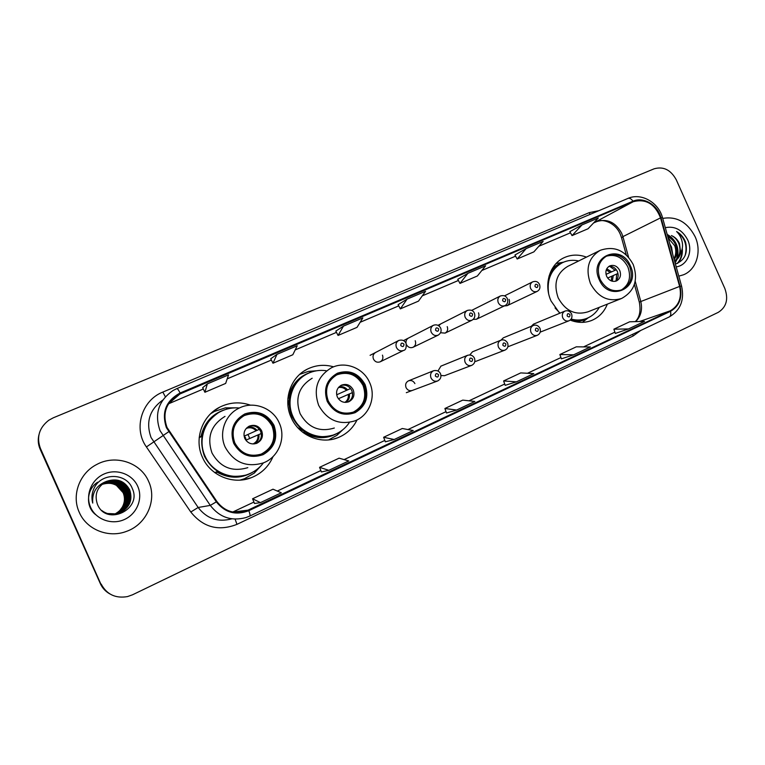 <?xml version="1.0" encoding="UTF-8"?>
<svg xmlns="http://www.w3.org/2000/svg" width="765" height="765" viewBox="0 0 765 765"><rect width="100%" height="100%" fill="white"/><g stroke="black" fill="none" stroke-linecap="round" stroke-linejoin="round"><path stroke-width="1.15" d="M586.449 257.126C578.617 254.238 571.111 254.458 563.92 257.786C549.605 264.308 543.427 284.714 551.106 301.085L559.712 313.268M570.174 320.086C577.623 323.031 584.833 323.136 591.814 320.401C599.081 317.293 604.254 311.871 607.343 304.135M333.597 366.837C324.561 364.264 315.84 365.01 307.444 369.084C290.604 377.116 282.811 399.789 291.149 417.518C298.79 435.486 320.764 444.781 337.958 437.676C346.535 434.185 352.904 428.266 357.054 419.909M250.48 405.173C240.038 401.577 229.825 402.218 219.861 407.104C202.19 415.72 193.889 439.12 202.419 457.25C210.241 475.629 233.067 485.029 251.236 477.714C261.429 473.631 268.706 466.583 273.057 456.562M242.142 479.932L245.728 478.221M414.907 383.6C413.396 380.903 411.254 379.985 408.481 380.846C405.852 382.318 405.039 384.585 406.062 387.626C407.554 390.303 409.686 391.231 412.44 390.399L412.172 390.504M440.975 375.491L444.494 375.72L471.527 365.431M474.855 361.52L476.27 361.195M504.317 305.933L507.09 305.684C509.404 304.298 510.073 302.185 509.098 299.364M473.2 319.397L476.432 319.244C478.804 317.829 479.492 315.687 478.507 312.837M375.692 352.426C373.196 353.946 372.459 356.174 373.463 359.091C375.051 361.893 377.288 362.801 380.176 361.826C382.71 360.315 383.466 358.077 382.462 355.132M406.511 344.776C408.118 347.406 410.279 348.247 413.004 347.3C415.481 345.828 416.217 343.628 415.213 340.712M440.611 332.737L445.077 333.119C447.496 331.666 448.214 329.495 447.219 326.617M440.927 366.129L437.991 370.977M472.483 351.814L469.806 354.903M503.341 337.824L500.998 340.138M533.521 324.14L531.293 326.292M408.587 338.006C406.655 339.067 405.794 340.769 405.995 343.093M440.726 323.92L438.785 325.747M216.036 410.681L212.354 412.163M299.995 374.248L308.496 371.369L316.481 370.786M38.766 435.572C37.772 440.277 38.231 444.828 40.153 449.218L100.349 583.647C102.29 587.883 105.254 591.192 109.261 593.573M101.19 584.106C106.775 594.472 115.544 598.632 127.497 596.585L132.517 594.797L718.278 312.34C726.425 307.157 728.615 299.211 724.857 288.52L676.26 179.785C670.8 169.84 663.427 166.187 654.132 168.807L53.273 417.814L48.74 420.272C39.139 427.826 36.357 437.178 40.382 448.319L100.77 583.877C102.711 588.132 105.704 591.46 109.73 593.85C105.704 591.46 102.711 588.132 100.77 583.877L40.268 448.768L100.349 583.647M38.872 435.055C37.877 439.779 38.336 444.36 40.268 448.768C38.336 444.36 37.877 439.779 38.872 435.055M79.302 512.407C86.636 529.657 108.534 538.34 126.397 531.407C146.717 524.427 157.418 499.832 148.601 481.367C140.731 462.576 115.448 454.142 96.725 464.489C79.512 473.124 71.269 495.366 79.302 512.407C86.636 529.657 108.534 538.34 126.397 531.407C146.717 524.427 157.418 499.832 148.601 481.367C140.731 462.576 115.448 454.142 96.725 464.489C79.512 473.124 71.269 495.366 79.302 512.407M678.804 276.146L683.461 274.798C696.513 269.739 701.993 251.35 695.079 236.615C687.439 222.137 676.652 216.065 662.729 218.408C676.652 216.065 687.439 222.137 695.079 236.615C701.993 251.35 696.513 269.739 683.461 274.798L678.804 276.146M167.009 427.434C162.266 413.817 165.842 402.973 177.748 394.893L633.229 201.702C645.842 198.479 654.945 203.873 660.53 217.882L679.616 286.426C682.007 297.652 678.89 305.78 670.283 310.8L245.785 511.202C234.014 514.415 224.374 511.173 216.868 501.477L167.009 427.434M166.407 427.692L216.332 501.85C225.034 512.741 235.869 515.677 248.826 510.676L670.503 311.307C679.33 306.153 682.514 297.824 680.066 286.32L660.989 217.786C657.728 204.924 643.47 196.395 632.999 201.195L180.129 393C165.929 400.745 161.358 412.306 166.407 427.692M581.993 224.92L572.038 235.591L588.065 228.754L598.307 217.996L581.993 224.92L569.839 231.68M514.95 254.984L526.138 248.615L517.169 259.01L514.95 254.984M467.874 273.344L459.985 283.413L477.389 275.983L485.612 265.818L467.874 273.344L457.766 279.301M202.668 387.692L207.325 383.906L204.905 392.273L202.668 387.692M276.968 354.348L272.981 363.222L292.813 354.759L297.231 345.751L276.968 354.348L270.753 358.775M335.825 331.102L343.466 326.129L338.063 335.443L335.825 331.102M407.037 299.153L400.334 308.869L418.493 301.123L425.57 291.293L407.037 299.153L398.116 304.652M517.169 259.01L533.865 251.886L543.14 241.405L526.138 248.615M338.063 335.443L357.026 327.353L362.839 317.915L343.466 326.129M204.905 392.273L225.656 383.418L228.553 374.888L207.325 383.906M561.395 358.852L573.626 354.826L590.331 346.947L576.313 346.822L559.875 354.53L561.405 358.861M615.328 333.435L628.495 328.94L644.513 321.377L629.652 321.788L613.874 329.189L615.337 333.444M385.359 441.807L394.195 439.512L413.215 430.532L402.285 428.505L383.619 437.274L385.359 441.826M321.396 471.957L328.864 470.341L348.773 460.941L339.086 458.168L319.569 467.329L321.405 471.967M254.496 503.485L260.454 502.624L281.319 492.784L272.99 489.198L252.574 498.78L254.496 503.494M505.187 385.34L516.394 381.84L533.817 373.616L520.736 372.909L503.6 380.951L505.196 385.35M456.638 410.04L474.836 401.453L462.777 400.114L444.905 408.5L446.473 413.014L456.638 410.04L444.905 408.5M400.334 308.869L398.106 304.642M272.981 363.222L270.743 358.756M459.985 283.413L457.766 279.292M572.038 235.591L569.829 231.671M394.195 439.512L383.619 437.274M328.864 470.341L319.569 467.329M260.454 502.624L252.574 498.78M516.394 381.84L503.6 380.951M573.626 354.826L559.875 354.53M628.495 328.94L613.874 329.189M102.022 484.302C111.69 481.128 118.958 483.815 123.806 492.364C126.885 501.983 123.777 509.289 114.501 514.29M101.965 484.36C111.604 481.223 118.833 483.92 123.653 492.431C126.722 502.003 123.643 509.289 114.425 514.3L114.205 514.405M102.242 484.111C112.073 480.726 119.464 483.384 124.427 492.096C127.535 501.83 124.37 509.194 114.941 514.204L114.788 514.262M102.185 484.159C111.977 480.822 119.34 483.49 124.274 492.163C127.372 501.878 124.207 509.241 114.798 514.233L114.501 514.376M102.472 483.92L102.481 483.91C112.455 480.324 119.981 482.954 125.058 491.819C128.185 501.61 125.001 509.021 115.515 514.061L115.085 514.223M102.414 483.968C112.359 480.42 119.847 483.059 124.905 491.895C128.023 501.668 124.838 509.069 115.372 514.099L115.018 514.233M102.711 483.729L102.988 483.585C113.019 479.98 120.593 482.629 125.699 491.551C128.836 501.4 125.642 508.849 116.098 513.917L115.391 514.185M102.653 483.776L102.864 483.671C112.876 480.066 120.44 482.715 125.537 491.618C128.673 501.448 125.479 508.897 115.955 513.946L115.314 514.195M102.95 483.537L103.504 483.26C113.593 479.626 121.205 482.294 126.349 491.264C129.505 501.18 126.282 508.677 116.691 513.764L115.687 514.137M102.892 483.585L103.38 483.346C113.45 479.712 121.052 482.38 126.187 491.34C129.333 501.228 126.12 508.715 116.548 513.803L115.391 514.243M103.199 483.356L104.03 482.925C114.176 479.273 121.836 481.96 127 490.987C130.174 500.951 126.942 508.495 117.294 513.621L115.984 514.09M103.132 483.394L103.897 483.011C114.033 479.359 121.673 482.046 126.837 491.053C130.012 501.008 126.78 508.543 117.141 513.659L115.687 514.185M103.447 483.164L104.556 482.591C114.76 478.919 122.467 481.615 127.669 490.7C130.863 500.731 127.602 508.314 117.896 513.468L116.29 514.032M103.39 483.212L104.423 482.677C114.616 479.005 122.304 481.701 127.497 490.767C130.691 500.779 127.439 508.362 117.743 513.506L116.213 514.051M103.705 482.992L105.082 482.246C115.352 478.555 123.108 481.271 128.338 490.413C131.551 500.501 128.271 508.132 118.508 513.315L116.596 513.975M103.638 483.031L104.948 482.332C115.209 478.641 122.945 481.357 128.166 490.48C131.379 500.559 128.109 508.18 118.355 513.353L116.29 514.061M103.964 482.811L105.627 481.902C115.955 478.192 123.748 480.927 129.017 490.116C132.249 500.262 128.95 507.95 119.13 513.162L116.902 513.908M103.906 482.858L105.493 481.988C115.802 478.278 123.586 481.013 128.845 490.193C132.068 500.329 128.778 507.998 118.977 513.2L116.825 513.927L106.211 513.468M106.718 481.3L106.172 481.558C97.107 486.98 94.2 494.553 97.432 504.278C106.134 526.731 142.357 509.586 132.345 488.644C126.894 473.229 102.73 472.273 94.726 486.942C91.924 492.125 91.255 497.499 92.728 503.064C91.943 492.316 96.61 485.067 106.718 481.3C116.921 477.943 124.58 480.783 129.696 489.82C132.957 500.033 129.639 507.759 119.761 513.009C113.21 515.438 107.186 514.577 101.678 510.427M104.164 482.677L106.039 481.644C116.414 477.905 124.246 480.659 129.524 489.896C132.775 500.09 129.467 507.807 119.598 513.047C113.765 515.247 108.248 514.759 103.046 511.575M101.793 484.503C111.327 481.52 118.451 484.226 123.194 492.631C125.202 497.499 124.886 502.376 122.228 507.243L119.264 511.259M122.228 507.243C124.858 502.452 125.154 497.594 123.098 492.67L116.414 485.383C111.757 482.858 106.871 482.581 101.745 484.551M90.624 507.338C96.027 519.655 112.015 525.297 124.523 519.454C137.107 513.793 143.189 498.273 137.7 486.253C132.393 474.147 116.758 468.352 104.155 473.975C91.475 479.406 85.03 495.098 90.624 507.338M95.835 514.788C85.221 507.004 86.455 489.189 97.614 482.218M234.798 442.887C241.013 453.846 250.059 457.518 261.926 453.894C273.421 447.659 277.093 438.288 272.962 425.789C266.43 414.42 257.03 410.91 244.752 415.261C234.08 421.687 230.762 430.896 234.798 442.887M260.425 454.448L261.142 454.161C272.608 447.946 276.27 438.613 272.149 426.143C265.646 414.812 256.265 411.312 244.035 415.653L243.49 415.921M217.757 413.176C202.639 424.126 198.212 438.508 204.485 456.313C213.454 472.684 226.976 478.995 245.049 475.266M239.359 408.003C232.818 407.401 226.603 408.567 220.693 411.503C204.896 419.096 197.446 439.932 205.039 456.064C211.991 472.426 232.369 480.755 248.529 474.137C254.573 471.756 259.545 467.989 263.466 462.844M225.025 416.38C211.006 425.005 206.665 437.197 211.991 452.966C220.157 467.386 232.091 472.282 247.812 467.654M244.771 438.412C247.564 443.318 251.609 444.924 256.925 443.231C261.917 440.449 263.495 436.318 261.678 430.838C258.828 425.847 254.707 424.279 249.314 426.115C244.484 428.936 242.964 433.038 244.771 438.412M256.151 443.528C260.903 440.678 262.385 436.614 260.597 431.317C257.882 426.497 253.894 424.871 248.644 426.449M261.974 464.69L254.324 473.086L244.398 478.756L239.942 480.124M199.206 437.676L201.998 436.356M217.623 471.412L214.764 472.607M199.244 437.217L201.013 436.346C204.427 421.773 213.301 412.622 227.616 408.902M254.86 470.896C242.62 478.833 230.016 479.273 217.059 472.196L215.195 472.923M210.729 413.655L214.487 411.427L225.34 407.86L236.997 407.85M243.997 435.543L245.613 437.915L246.311 440.803M249.62 438.517L261.276 433.506L246.234 440.038L249.62 438.517L248.912 436.433L247.831 434.52L244.446 436.04L259.383 429.308L247.831 434.52M669.786 243.758L671.565 247.114L672.626 253.961M667.855 236.825C671.479 238.412 674.108 241.224 675.753 245.249C677.58 250.538 677.063 255.319 674.194 259.593M668.17 237.953L674.701 245.718C676.356 250.289 676.117 254.64 673.965 258.761M675.428 264.021C684.742 260.473 688.108 253.139 685.545 242.036L685.134 241.061C683.212 236.863 680.362 233.688 676.604 231.527C679.521 234.377 681.414 237.972 682.265 242.342C682.935 246.081 682.39 249.62 680.659 252.957L679.511 243.576C677.723 239.732 675.026 237.064 671.421 235.543C674.873 237.217 677.369 239.981 678.928 243.834C681.194 250.987 679.741 256.696 674.577 260.97M680.659 252.957C679.731 256.619 677.723 259.354 674.634 261.152M676.212 266.842C687.19 265.618 693.176 251.389 687.697 239.914C682.361 229.883 674.893 225.799 665.311 227.664M676.604 231.527C684.78 237.446 687.62 245.46 685.124 255.567M681.864 250.04C681.988 255.577 680.41 260.071 677.14 263.504M667.338 234.96C676.031 240.612 679.129 248.682 676.623 259.163M676.298 260.033L675.026 262.558M682.275 248.348C682.81 254.477 681.271 259.459 677.656 263.303M667.176 234.377C676.069 239.627 679.473 247.573 677.379 258.226M676.958 259.45L675.141 262.978M328.281 401.013C334.295 411.685 342.911 415.309 354.099 411.895C364.809 405.986 368.137 397.006 364.102 384.967C357.848 373.961 348.955 370.461 337.451 374.458C327.382 380.511 324.322 389.366 328.281 401.013M352.961 412.325L353.057 412.287C363.738 406.397 367.066 397.446 363.04 385.436C356.796 374.468 347.941 370.977 336.457 374.965L337.451 374.458M289.619 397.915L287.956 405.555M305.723 374.668C291.389 382.137 285.039 401.711 292.211 417.021C301.4 433.583 314.836 439.665 332.498 435.247M326.062 370.7C319.607 369.811 313.459 370.796 307.626 373.636C292.584 380.721 285.594 400.898 293.014 416.667C299.803 432.655 319.407 440.898 334.688 434.482C340.655 432.072 345.474 428.199 349.136 422.873M312.177 378.235C298.876 386.382 294.831 398.144 300.052 413.521C307.999 427.616 319.426 432.455 334.324 428.027M297.7 427.597L304.47 431.517M337.327 396.959C340.023 401.721 343.877 403.318 348.869 401.73C353.535 399.091 354.979 395.132 353.21 389.844C350.466 385.005 346.555 383.437 341.496 385.139C336.954 387.807 335.567 391.747 337.327 396.959M348.018 402.046C352.244 399.292 353.487 395.428 351.766 390.475C349.242 385.923 345.56 384.279 340.721 385.541M342.615 429.911L336.935 435.314L328.654 439.894M287.898 398.441L289.677 397.523M305.005 431.862L303.103 432.569M287.936 398.058L288.443 397.81C291.331 384.374 299.163 375.73 311.929 371.886M338.742 432.531C327.41 439.33 315.84 439.368 304.021 432.627L303.476 432.847M350.513 388.572L336.657 394.807L350.513 388.572L349.395 387.262M338.369 398.728L352.426 392.617L352.579 394.482M352.349 392.665L338.388 398.766M600.066 279.273C605.488 289.055 612.851 292.546 622.146 289.744C630.8 284.762 633.267 276.873 629.528 266.077C623.991 256.112 616.494 252.689 607.028 255.797C598.708 260.846 596.384 268.678 600.066 279.273M621.123 290.136C629.251 284.972 631.479 277.207 627.826 266.832C622.567 257.222 615.309 253.703 606.071 256.285M561.634 263.084L561.051 263.38C555.658 266.038 551.661 270.274 549.05 276.089M578.694 260.961C572.985 259.698 567.582 260.263 562.476 262.653C551.374 268.907 546.745 279.158 548.591 293.406M599.645 250.604L567.659 266.411C556.461 273.277 553.305 283.777 558.201 297.901C565.44 310.944 575.337 315.591 587.903 311.852L620.998 298.713M555.055 307.951L560.009 313.143M571.13 319.072C576.743 320.564 582.108 320.277 587.224 318.221C592.397 316.022 596.432 312.397 599.301 307.329M570.451 319.847C575.787 321.099 580.884 320.745 585.732 318.795L586.267 318.584M606.655 276.318C609.074 280.669 612.354 282.209 616.504 280.927C620.3 278.709 621.371 275.218 619.727 270.466C617.279 266.067 613.97 264.537 609.801 265.885C606.062 268.113 605.019 271.594 606.655 276.318M615.242 281.329C618.187 278.862 618.895 275.591 617.374 271.508C615.356 267.664 612.449 266.01 608.672 266.545M584.68 320.545L582.404 322.381M556.203 263.428L559.129 262.959M615.28 268.544L616.217 269.787L606.023 274.358L615.117 270.274L609.781 266.392M616.217 269.787L615.117 270.274M617.881 273.507L607.659 278.03L617.881 273.507L618.187 275.084M616.781 273.994L616.093 280.612M40.153 449.218L40.382 448.319M660.53 217.882L622.901 236.634L621.687 233.277C615.662 222.347 607.42 218.427 596.968 221.515L593.583 222.959M628.581 257.231L622.901 236.634L621.601 237.982L626.258 254.86M180.397 393.593L168.501 403.824L203.308 389.003L169.036 403.585M640.668 330.49L633.21 335.94L236.959 524.36C218.57 531.532 203.184 527.41 190.791 512.005L146.411 446.932C133.1 428.524 141.802 400.2 162.84 392.082L589.222 212.641L590.159 214.343M589.222 212.641L598.756 210.719M245.947 517.58L249.811 516.05L245.947 517.58C231.413 521.414 219.526 517.36 210.289 505.407L160.067 430.733C154.205 413.942 158.565 400.516 173.158 390.446L176.83 388.61C177.461 388.543 178.561 390.007 180.129 393M162.763 400.095C149.519 409.657 145.618 422.137 151.059 437.523L198.154 507.482C206.827 518.68 218.006 522.476 231.69 518.871M168.673 431.747L146.411 446.932M670.503 311.307C671.154 314.176 670.733 316.05 669.241 316.93L249.811 516.05C250.327 515.61 249.992 513.812 248.826 510.676M680.066 286.32L681.577 286.11C684.608 300.043 680.496 310.322 669.241 316.93L669.021 317.016M660.989 217.786L662.538 217.729L681.615 286.253M190.791 512.005L198.154 507.482L210.289 505.407L216.332 501.85M632.999 201.195C631.288 198.804 629.595 197.877 627.922 198.412C641.242 192.426 658.579 202.419 662.538 217.729L662.614 218.006M176.763 388.658L627.721 198.518M235.104 519.119L236.959 524.36M632.617 334.315L633.21 335.94M162.84 392.082L165.355 396.786M670.283 310.8L639.559 321.51M635.639 321.616C640.984 316.27 642.686 309.462 640.726 301.219L635.208 281.233M679.616 286.426L639.301 302.118C640.955 310.915 639.616 317.427 635.275 321.625M633.229 201.702L593.554 222.988M538.837 246.273L570.47 232.809L538.856 246.244M515.591 256.141L481.816 270.504L515.6 256.16M458.398 280.468L422.309 295.826M360.143 322.295L398.756 305.866L360.152 322.266M295.175 349.93L336.476 332.364L295.194 349.911M271.384 360.038L227.215 378.828M232.751 512.034L253.913 502.079L232.723 512.034L248.568 510.092M277.322 491.063L320.851 470.571M344.126 459.612L384.833 440.449L344.097 459.602M407.974 429.557L446.062 411.627L407.946 429.557M469.06 400.812L504.718 384.02L469.022 400.803M527.544 373.272L560.946 357.561L527.506 373.272M583.609 346.889L614.897 332.163M274.004 425.321C267.31 413.683 257.595 409.877 244.886 413.903C233.239 420.578 229.519 430.399 233.727 443.365C240.593 455.137 250.394 458.904 263.122 454.659C274.597 447.85 278.221 438.077 274.004 425.321M225.206 447.171C218.522 432.99 225.101 414.678 239.005 408.175C253.464 400.611 272.923 407.908 279.254 422.969C286.282 437.771 278.68 457.212 263.323 462.901C246.626 467.817 233.918 462.567 225.206 447.171M247.057 427.587C250.958 426.382 254.286 427.31 257.04 430.36M246.177 428.486C249.973 427.033 253.282 427.798 256.093 430.791M258.924 434.577C259.373 438.718 257.805 441.835 254.238 443.93M257.977 434.989C258.331 439.11 256.677 442.094 253.024 443.958L253.024 443.958M365.087 384.527C358.632 373.224 349.423 369.447 337.47 373.196C326.55 379.497 323.155 388.916 327.267 401.462C333.884 412.89 343.169 416.629 355.132 412.679C365.89 406.253 369.208 396.872 365.087 384.527M318.651 405.316C313.076 388.926 317.332 376.418 331.408 367.793C345.082 360.736 363.49 367.984 369.61 382.5C376.37 396.767 369.438 415.385 355.008 420.836C339.23 425.512 327.114 420.339 318.651 405.316M339.086 386.803C342.443 386.182 345.273 387.214 347.578 389.892M338.388 387.587C341.563 386.947 344.26 387.874 346.488 390.38M349.404 393.965C349.863 397.504 348.725 400.315 345.981 402.409M348.305 394.453C348.697 397.81 347.568 400.458 344.929 402.39M630.331 265.713C620.979 242.505 588.218 256.753 599.234 279.646C608.95 303.112 641.386 288.156 630.331 265.713M590.456 283.566C585.263 268.601 588.515 257.518 600.229 250.318C614.314 245.575 625.301 250.279 633.181 264.432C638.479 279.78 634.644 291.121 621.668 298.446C608.519 302.347 598.115 297.384 590.456 283.566M563.336 262.261C558.794 263.562 554.912 266.01 551.689 269.615M574.802 321.587C579.631 321.606 584.049 320.363 588.056 317.858M606.76 268.773L611.627 271.843M606.291 269.835L610.174 272.493M613.281 275.553L612.306 281.252M611.828 276.194L611.216 280.889M403.566 350.447C400.516 351.479 398.154 350.504 396.452 347.52C395.381 344.413 396.165 342.051 398.795 340.444C402.113 339.517 404.542 340.454 406.072 343.255C406.54 347.693 405.708 350.083 403.566 350.447L380.176 361.826M400.784 345.541C402.811 347.253 403.872 346.784 403.958 344.145C401.931 342.443 400.87 342.902 400.784 345.541M438.192 335.137C435.218 336.141 432.904 335.166 431.231 332.22C430.169 329.151 430.925 326.827 433.497 325.249C436.595 324.245 438.976 325.173 440.659 328.032C441.73 330.91 440.898 333.282 438.192 335.137L413.004 347.3M435.572 330.241C437.57 331.934 438.603 331.474 438.67 328.883C436.681 327.191 435.648 327.64 435.572 330.241M445.077 333.119L471.986 320.21C469.088 321.176 466.813 320.21 465.168 317.293C464.116 314.252 464.843 311.967 467.358 310.427L438.02 325.288M469.519 315.314C471.479 316.987 472.483 316.547 472.541 313.985C470.59 312.311 469.586 312.751 469.519 315.314M476.432 319.244L504.967 305.627C502.136 306.574 499.908 305.608 498.292 302.73C497.25 299.727 497.958 297.47 500.406 295.969L471.642 310.399M502.653 300.741C504.575 302.405 505.56 301.974 505.608 299.44C503.686 297.786 502.701 298.216 502.653 300.741M507.09 305.684L537.164 291.398C534.4 292.307 532.23 291.35 530.633 288.51C529.59 285.536 530.279 283.308 532.679 281.845L504.489 295.873M534.993 286.521C536.887 288.166 537.843 287.745 537.881 285.249C535.997 283.605 535.031 284.025 534.993 286.521M431.011 377.958C429.92 374.716 430.762 372.316 433.535 370.748C436.786 370.011 439.11 370.987 440.497 373.674C441.539 376.82 440.621 379.239 437.752 380.922C434.845 381.792 432.598 380.807 431.011 377.958M438.488 374.62C436.49 372.938 435.448 373.416 435.371 376.045C437.379 377.728 438.422 377.26 438.488 374.62M465.149 362.38C464.068 359.187 464.881 356.825 467.587 355.295C470.685 354.491 472.98 355.457 474.463 358.183C475.467 361.396 474.568 363.786 471.776 365.335C468.926 366.186 466.717 365.201 465.149 362.38M472.569 359.081C470.609 357.408 469.595 357.877 469.528 360.468C471.498 362.132 472.512 361.673 472.569 359.081M498.474 347.186C497.403 344.03 498.187 341.706 500.817 340.205C503.59 339.249 505.856 340.205 507.616 343.064C508.572 346.402 507.692 348.754 504.967 350.121C502.184 350.953 500.023 349.968 498.474 347.186M505.828 343.906C503.896 342.251 502.911 342.701 502.863 345.264C504.795 346.918 505.78 346.469 505.828 343.906M530.996 332.345C529.944 329.237 530.69 326.942 533.262 325.479C536.026 324.542 538.264 325.479 539.975 328.3C540.932 331.561 540.061 333.884 537.374 335.271C534.649 336.084 532.526 335.108 530.996 332.345M538.292 329.103C536.399 327.458 535.423 327.898 535.395 330.423C537.288 332.067 538.254 331.618 538.292 329.103M562.763 317.858C561.711 314.788 562.438 312.531 564.933 311.097C567.668 310.169 569.887 311.097 571.579 313.889C572.526 317.102 571.675 319.397 569.017 320.774C566.358 321.558 564.274 320.592 562.763 317.858M569.992 314.645C568.127 313.019 567.181 313.449 567.161 315.935C569.026 317.561 569.963 317.131 569.992 314.645M590.609 320.86L591.814 320.401M333.53 439.062L337.958 437.676M243.251 479.789L251.236 477.714M213.445 411.254L219.861 407.104M303.743 371.235L307.444 369.084M562.858 258.331L563.92 257.786M620.252 234.167L621.476 237.542M177.748 394.893L169.572 402.208M245.785 511.202L235.477 512.435M277.293 491.044L320.841 470.552M583.571 346.889L614.888 332.144M639.234 301.888L634.395 284.36M458.407 280.487L422.29 295.854M271.393 360.057L227.205 378.857M620.205 234.071C614.926 221.716 601.3 218.494 596.681 221.659M261.142 454.161L261.926 453.894M244.035 415.653L244.752 415.261M256.447 443.423L256.925 443.231M229.07 408.558L225.34 407.86M256.294 469.911L254.324 473.086M353.057 412.287L354.099 411.895M313.315 371.465L308.496 371.369M340.081 431.718L336.935 435.314M563.528 262.185L556.136 263.495M588.247 317.762L582.318 322.381M370.097 355.323L398.527 340.578M403.576 340.568L433.277 325.364M471.986 320.21C474.606 318.584 475.419 316.251 474.415 313.191C473.21 310.447 470.858 309.529 467.358 310.427M504.967 305.627C507.52 304.221 508.323 301.907 507.377 298.694C506.028 295.931 503.705 295.022 500.406 295.969M537.164 291.398C539.707 289.973 540.501 287.688 539.545 284.542C538.168 281.692 535.873 280.793 532.679 281.845M408.481 380.846L433.535 370.748M406.311 392.694L437.465 381.027M440.793 366.186L467.587 355.295M472.368 351.862L500.817 340.205M476.079 361.271L504.967 350.121M503.246 337.862L533.262 325.479M507.893 346.784L537.374 335.271M533.435 324.178L564.933 311.097M540.214 332.125L569.017 320.774"/></g></svg>
